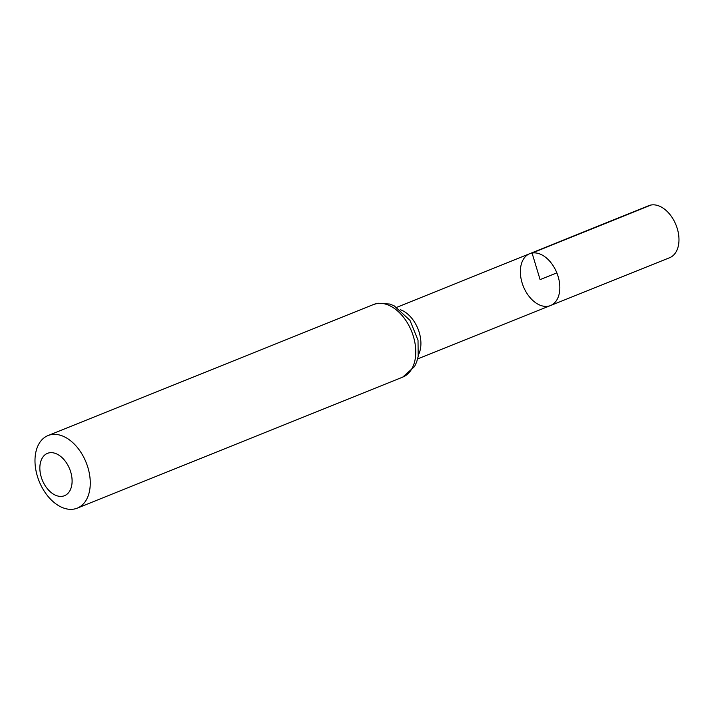 <?xml version="1.0" encoding="UTF-8"?>
<svg xmlns="http://www.w3.org/2000/svg" width="714" height="714" viewBox="0 0 714 714"><rect width="100%" height="100%" fill="white"/><g stroke="black" fill="none" stroke-linecap="round" stroke-linejoin="round"><path stroke-width="1.07" d="M532.064 253.042A27.935 18.064 68.1 0 1 557.536 274.694A27.935 18.064 68.1 0 1 550.521 305.547A27.935 18.064 68.1 0 1 523.335 286.376A27.935 18.064 68.1 0 1 529.654 253.72A27.935 18.064 68.1 0 1 532.064 253.042A27.935 18.064 68.1 0 1 557.536 274.694A27.935 18.064 68.1 0 1 550.521 305.547L669.634 257.709A28.042 18.136 68.1 0 0 676.676 226.74A28.042 18.136 68.1 0 0 651.106 205.007A28.042 18.136 68.1 0 0 648.687 205.694L529.654 253.72A27.935 18.064 68.1 0 1 532.064 253.042M49.409 452.801A22.821 14.762 68.1 0 1 72.016 483.182A22.821 14.762 68.1 0 1 46.49 487.6A22.821 14.762 68.1 0 1 49.409 452.801M51.381 434.603A39.127 25.302 68.1 0 1 87.054 464.921A39.127 25.302 68.1 0 1 77.246 508.145A39.127 25.302 68.1 0 1 39.154 481.298A39.127 25.302 68.1 0 1 48.016 435.558A39.127 25.302 68.1 0 1 51.381 434.603M556.858 272.882L540.096 279.629L532.064 253.042L651.106 205.007M400.277 309.706A27.81 17.984 68.1 0 1 417.949 328.806A27.81 17.984 68.1 0 1 418.44 354.822M376.885 303.557A39.127 25.302 68.1 0 1 412.558 333.884A39.127 25.302 68.1 0 1 402.741 377.099L414.566 366.541L416.655 362.016L418.181 356.411L418.02 340.221L409.97 320.345L394.173 305.833L389.692 304.039L378.108 303.218L373.52 304.512A39.127 25.302 68.1 0 1 376.885 303.557M417.628 358.919L550.521 305.547M396.85 307.315L529.654 253.72M77.246 508.145L402.741 377.099M48.016 435.558L373.52 304.512"/></g></svg>

